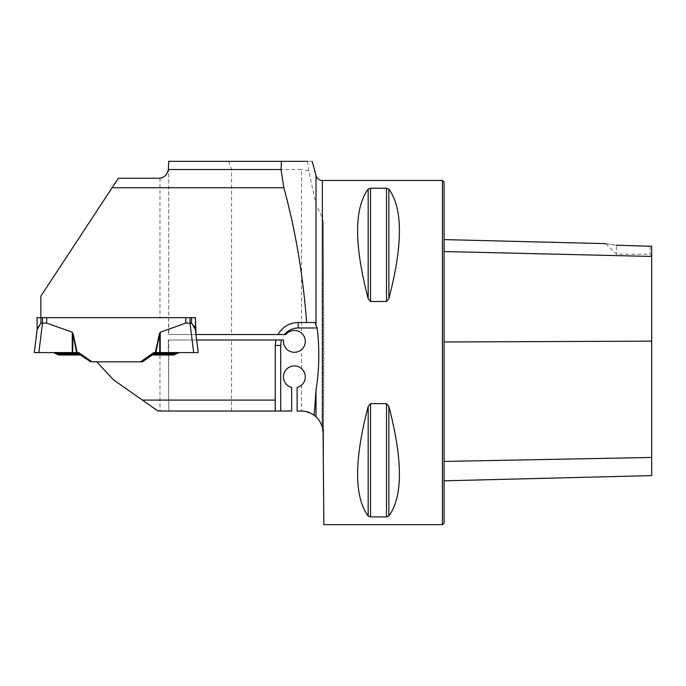 <?xml version="1.0" encoding="UTF-8"?>
<svg xmlns="http://www.w3.org/2000/svg" width="686" height="686" viewBox="0 0 686 686"><rect width="100%" height="100%" fill="white"/><g stroke="black" fill="none" stroke-linecap="round" stroke-linejoin="round"><path stroke-width="0.51" stroke-dasharray="3.43 2.57" d="M312.199 161.33L168.705 161.33L168.705 334.528L168.705 167.796M307.542 161.33L308.751 170.763L316.014 204.565L322.351 217.599L323.363 222.907L323.878 352.561L323.44 474.258L323.363 222.907M194.027 326.03L191.574 323.115L191.574 317.652L195.476 317.652L40.86 317.652L40.86 296.146L118.344 178.231M168.696 317.652L168.422 334.528L285.839 334.528A10.925 10.925 0 0 1 301.506 333.087C306.522 338.61 306.522 344.123 301.506 349.637L301.506 368.596C306.522 374.11 306.522 379.632 301.506 385.155A10.925 10.925 0 0 1 297.107 387.453L297.107 411.025L301.223 411.025A21.858 21.858 0 0 1 301.506 411.025C315.509 413.255 322.694 420.475 323.072 432.686L323.363 465.743M228.85 161.33L231.542 169.528L231.542 334.528M231.542 169.528L301.506 169.528L301.506 333.087M308.751 170.763L301.506 169.528M301.506 368.596A10.925 10.925 0 0 0 284.69 371.812A10.925 10.925 0 0 0 291.644 387.453L291.644 411.025L168.705 411.025L168.327 339.999L196.668 339.999L198.211 352.561L193.649 352.561L190.031 323.115L190.031 317.652L46.682 317.652L190.031 317.652M96.726 361.796L142.542 361.796L152.232 355.005L159.967 355.014L159.967 411.025L158.003 411.025L113.524 379.881L96.726 361.796L140.63 361.796L153.818 352.561L155.37 352.561L159.186 334.596L160.232 332.213L185.829 323.115L185.829 317.652M159.967 411.025L168.705 411.025L168.705 339.999L231.542 339.999L231.542 411.025M195.476 317.652L195.999 334.528L168.422 334.528M301.506 349.637A10.925 10.925 0 0 1 283.532 339.999L231.542 339.999M155.456 352.561L198.211 352.561L155.456 352.561L153.45 354.156L175.65 354.156L176.911 353.564L154.281 353.564L155.113 352.99L142.542 361.796L91.881 361.796L78.693 352.561L77.149 352.561L73.325 334.596L72.279 332.213L46.682 323.115L46.682 317.652L42.481 317.652L46.682 317.652M168.327 339.999L168.224 355.014L159.967 355.014M442.436 524.67L442.436 180.452M323.878 524.67L323.44 474.258M368.168 298.642L370.526 301.48L386.501 301.48L388.868 298.642C402.931 244.902 402.931 208.39 388.868 189.122L386.501 188.213L370.526 188.213L368.168 189.122C354.096 208.39 354.096 244.902 368.168 298.642L368.168 189.122M388.868 406.489L386.501 403.642L370.526 403.642L368.168 406.489C354.096 460.22 354.096 496.733 368.168 516.001L370.526 516.91L386.501 516.91L388.868 516.001C402.931 496.733 402.931 460.22 388.868 406.489L388.868 516.001M168.224 355.014L152.232 355.005L173.798 355.022L152.215 355.022L173.798 355.022L175.65 354.156M444.082 251.539L444.082 341.98L444.082 239.594L444.082 251.539L651.7 256.444L651.7 246.3L651.7 255.852L651.7 246.3L616.457 245.245C603.226 243.204 603.226 243.204 616.457 245.245L616.457 254.214L616.457 245.245M444.082 341.98L444.082 461.438L444.082 341.98L651.7 341.148L651.7 475.612M444.082 461.438L444.082 480.826L444.082 461.438L651.7 457.442M444.082 523.032L444.082 182.09M651.7 256.444L651.7 341.148M650.062 246L650.062 254.214L650.062 246M275.249 411.025L275.249 345.461A22.947 22.947 0 0 1 275.909 339.999A22.947 22.947 0 0 0 275.249 345.461M298.196 322.514A22.947 22.947 0 0 0 290.615 323.801A22.947 22.947 0 0 1 298.196 322.514L306.651 322.514M278.019 334.528A22.947 22.947 0 0 1 283.893 327.514A22.947 22.947 0 0 0 278.019 334.528M37.035 330.309L37.035 317.652L40.86 317.652M37.687 327.359L40.937 323.115L46.682 323.115M77.501 352.561L78.693 352.561L91.881 361.796L78.693 352.561L76.789 352.561L90.689 361.796L77.055 352.561L34.3 352.561L76.6 352.561L34.3 352.561L37.147 329.383M34.3 352.561L38.862 352.561L42.481 323.115L42.481 317.652L40.928 317.652L42.481 317.652M38.862 352.561L78.693 352.561M195.476 330.309L194.833 327.359M191.574 323.115L185.829 323.115M193.649 352.561L155.37 352.561M58.713 355.022L80.305 355.022L58.713 355.022L55.6 353.564L78.23 353.564L79.062 354.156L56.861 354.156M77.398 352.99L78.23 353.564M155.01 352.561L141.822 361.796L140.63 361.796L153.818 352.561L154.787 352.561M142.542 361.796L141.822 361.796M140.63 361.796L153.818 352.561M53.448 352.561L55.6 353.564M72.776 352.561L72.776 334.596L73.325 334.596M76.6 352.561L72.776 333.405M159.735 352.561L159.735 334.596L159.186 334.596M155.911 352.561L159.735 333.405M178.694 352.733L176.911 353.564M173.798 355.022L152.215 355.022M316.014 175.599L316.014 204.565M159.967 178.231L159.967 317.652M301.506 385.155L301.506 411.025M322.351 180.452L322.351 217.599M388.868 189.122L388.868 298.642M386.501 188.213L386.501 301.48M370.526 188.213L370.526 301.48M368.168 406.489L368.168 516.001M370.526 403.642L370.526 516.91M386.501 403.642L386.501 516.91M72.279 352.561L72.279 332.213M160.232 352.561L160.232 332.213M605.91 243.667L616.457 254.214L650.062 254.214L651.7 255.852"/><path stroke-width="1.03" d="M281.432 161.33L281.037 169.528L283.841 187.732L112.101 187.732L118.344 178.231L159.967 178.231C164.666 177.314 167.461 174.416 168.353 169.528L168.705 161.33L307.542 161.33M322.351 427.301L322.351 180.452L442.436 180.452L442.436 524.67L323.878 524.67L323.072 432.686L322.351 427.301C320.473 422.062 318.364 418.554 316.014 416.796L314.154 415.262L316.014 390.163C319.29 369.522 319.667 348.797 317.155 327.977L314.96 322.514L306.651 322.514C302.963 274.554 295.366 229.63 283.841 187.732M281.037 169.528L168.353 169.528M275.249 411.025L275.249 400.092L142.396 400.092L158.003 411.025L291.644 411.025L291.644 387.453A10.925 10.925 0 0 1 285.402 370.637A10.925 10.925 0 0 1 303.341 370.637A10.925 10.925 0 0 1 297.107 387.453L297.107 411.025L301.223 411.025A21.858 21.858 0 0 1 314.154 415.262M284.553 334.528L285.839 334.528A10.925 10.925 0 0 1 303.658 335.6A10.925 10.925 0 0 1 296.704 352.038A10.925 10.925 0 0 1 283.532 339.999L196.668 339.999L198.211 352.561L195.364 329.383L191.574 323.115L191.574 317.652L195.476 317.652L195.999 334.528L284.553 334.528A17.484 17.484 0 0 1 298.196 327.977L298.196 322.514L314.96 322.514M112.101 187.732L40.86 296.146L40.86 317.652L195.476 317.652L195.484 330.318L195.476 317.652M278.019 334.528C282.546 326.836 289.278 322.832 298.196 322.514M275.249 400.092L275.249 345.461L275.909 339.999M142.396 400.092L113.524 379.881L96.726 361.796M40.86 317.652L37.035 317.652L37.147 329.383L34.3 352.561L78.693 352.561L34.3 352.561L78.693 352.561L91.881 361.796L90.689 361.796L142.542 361.796L152.232 355.005L173.798 355.022L179.063 352.561L173.798 355.022L152.215 355.022L154.281 353.564L176.911 353.564L178.694 352.733M386.501 301.48L370.526 301.48L368.168 298.642C354.096 244.902 354.096 208.39 368.168 189.122L370.526 188.213L386.501 188.213L388.868 189.122C402.931 208.39 402.931 244.902 388.868 298.642L386.501 301.48L386.501 188.213M368.168 406.489L370.526 403.642L386.501 403.642L388.868 406.489C402.931 460.22 402.931 496.733 388.868 516.001L386.501 516.91L370.526 516.91L368.168 516.001C354.096 496.733 354.096 460.22 368.168 406.489L368.168 516.001M388.868 516.001L388.859 406.472M370.526 403.642L370.526 516.91M444.082 480.826L651.7 475.612L651.7 246.3L616.251 245.211M616.457 245.245C603.226 243.204 603.226 243.204 616.457 245.245M442.436 180.452L444.082 182.09L444.082 523.032L442.436 524.67M283.893 327.514A22.947 22.947 0 0 1 290.615 323.801A22.947 22.947 0 0 0 283.893 327.514M195.399 329.683L198.211 352.561L193.649 352.561L190.031 323.115L185.829 323.115L160.232 332.213L159.186 334.596L155.37 352.561L153.818 352.561L140.63 361.796M185.829 323.115L185.829 317.652M72.279 352.561L72.279 332.213L46.682 323.115L46.682 317.652M72.279 332.213L73.325 334.596L77.149 352.561L76.6 352.561L80.305 355.022L79.062 354.156L56.861 354.156L55.6 353.564L78.23 353.564M37.113 329.683L40.937 323.115L40.937 317.652L40.937 323.115L42.481 323.115L42.481 317.652M38.862 352.561L42.481 323.115L46.682 323.115M37.147 329.374L37.687 327.359M194.833 327.359L194.027 326.03M190.031 317.652L190.031 323.115L191.574 323.115M193.649 352.561L155.37 352.561M76.789 352.561L90.689 361.796L77.398 352.99M142.542 361.796L155.456 352.561M152.215 355.022L153.45 354.156L175.65 354.156L176.911 353.564M155.722 352.561L153.818 352.561M72.776 352.561L72.776 334.596L73.325 334.596M76.6 352.561L72.776 333.405M53.448 352.561L34.3 352.561L53.448 352.561L34.3 352.561L53.448 352.561L55.6 353.564M58.713 355.022L80.305 355.022L58.713 355.022L56.861 354.156M173.798 355.022L175.65 354.156M159.735 352.561L159.735 334.596L159.186 334.596M155.911 352.561L159.735 333.405M316.014 323.998L316.014 175.599L312.199 161.33M316.014 416.796L316.014 390.163M444.082 251.539L651.7 256.444M444.082 461.438L651.7 457.442M444.082 341.98L651.7 341.148M386.501 516.91L386.501 403.642M368.168 298.642L368.168 189.122M370.526 301.48L370.526 188.213M388.868 298.642L388.868 189.122M281.586 339.999A17.484 17.484 0 0 0 280.711 345.461L280.711 411.025M317.155 327.977L298.196 327.977M280.711 345.461L275.249 345.461M160.232 352.561L160.232 332.213M155.01 352.561L141.822 361.796M605.91 243.659L444.082 239.594M316.014 175.599C317.035 178.643 319.144 180.264 322.351 180.452"/></g></svg>
